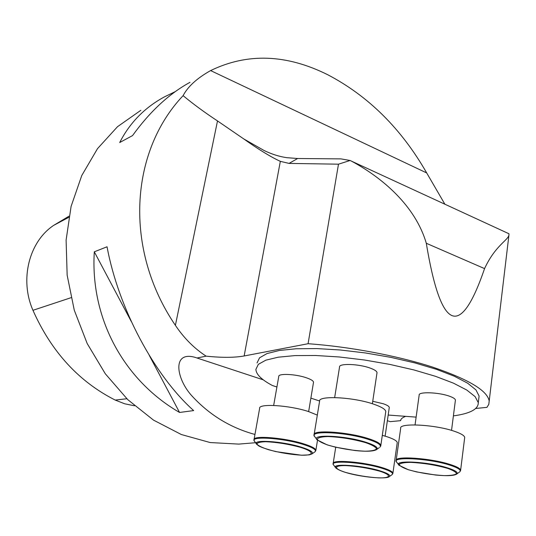 <?xml version="1.0" encoding="UTF-8"?>
<svg xmlns="http://www.w3.org/2000/svg" width="536" height="536" viewBox="0 0 536 536"><rect width="100%" height="100%" fill="white"/><g stroke="black" fill="none" stroke-linecap="round" stroke-linejoin="round"><path stroke-width="0.8" d="M297.627 158.509L289.058 163.406L338.484 164.184L350.102 160.485L340.95 158.891L297.627 158.509L286.894 157.691C279.444 156.639 271.839 154.247 264.087 150.509L243.78 138.945L217.502 120.935L175.393 325.345C123.635 249.3 129.886 151.768 183.104 95.656C187.841 86.611 196.926 78.296 210.36 70.725L210.621 70.585C247.371 52.756 286.418 54.143 327.777 74.759C368.426 96.044 401.404 128.774 426.703 172.947L444.867 204.203M140.861 110.289L117.531 126.677L97.519 148.633L81.767 175.52L71.094 206.407L66.102 240.101L67.154 275.203L74.276 310.197L87.194 343.543L105.304 373.773L127.756 399.628L153.497 420.11L181.362 434.535L210.166 442.548L238.755 444.103L245.059 443.58M387.367 420.7L390.221 421.644L400.586 420.673L400.988 419.447M254.955 434.455C230.755 427.869 210.005 415.3 192.692 396.747C176.056 379.32 171.406 350.108 195.667 357.532L196.98 357.994L206.125 356.159C194.26 348.433 184.016 338.162 175.393 325.345M193.657 410.589L179.553 412.459C123.709 380.165 90.102 318.33 94.303 251.806L107.046 246.781C118.51 308.495 154.428 375.589 193.657 410.589M189.999 82.316C169.095 93.766 149.946 111.528 132.539 135.595L119.709 142.522C129.739 122.831 144.64 107.622 164.418 96.882L175.285 91.616M217.502 120.935C204.712 112.5 193.241 104.071 183.104 95.656M400.586 420.673C400.727 419.058 402.268 417.678 405.223 416.546M475.76 408.459L486.943 407.36L488.792 404.358L489.194 401.069C487.479 390.657 468.591 379.327 432.525 367.073C397.189 355.643 349.03 346.598 308.073 343.723L244.148 355.971C234.534 357.706 221.857 357.767 206.125 356.159M243.78 138.945C258.694 149.551 270.881 157.014 280.335 161.343L289.058 163.406M338.484 164.184L308.073 343.723M196.98 357.994L263.303 379.843M478.769 398.757L479.097 396.05L475.961 389.913L467.633 383.193L454.287 376.212L436.425 369.324L414.877 362.912L390.778 357.351L365.458 352.963L340.36 349.995L316.856 348.581L296.194 348.762L279.35 350.47L267.015 353.559L259.551 357.807L257.046 362.952M350.102 160.485L351.663 161.236C382.081 177.657 415.313 205.563 426.294 243.27C440.86 331.141 460.283 339.583 484.557 268.603C495.117 245.79 507.693 240.436 508.912 235.27L508.992 233.77L506.607 232.671M389.237 407.789L389.283 407.467C389.123 406.328 387.119 405.089 383.274 403.755L372.741 401.276M455.365 400.472L455.419 400.057C455.232 398.864 453.309 397.598 449.637 396.265C438.77 392.198 418.1 391.508 419.152 395.153L415.058 424.901M376.962 373.09L377.029 372.641C376.842 371.207 374.557 369.686 370.175 368.091C358.711 363.817 338.651 363.187 339.543 367.039L334.658 397.571M313.473 382.543L313.526 382.208C313.366 380.862 311.021 379.394 306.485 377.82C295.738 374.021 278.097 373.21 278.76 376.473L273.668 405.451M319.59 400.995L310.88 398.141M276.911 386.999L272.415 385.525C261.628 379.79 256.114 374.396 255.886 369.351L258.365 364.312L265.822 360.179L278.164 357.204L295.014 355.589L315.704 355.495L339.234 356.969L364.38 359.984L389.746 364.386L413.893 369.934L435.487 376.305L453.396 383.133L466.776 390.034L475.137 396.647L478.293 402.677C478.36 409.216 470.059 413.618 453.396 415.882M388.185 415.045L416.13 417.122M397.176 443.078L397.25 442.575C396.935 440.813 393.411 438.83 386.677 436.619L382.302 435.339M317.312 415.112L308.615 411.588C289.514 405.203 258.278 403.273 259.632 408.365L254.084 439.306M464.625 438.059L464.705 437.403C464.35 435.56 460.967 433.537 454.548 431.333C435.232 424.512 398.63 422.663 400.673 428.365L396.184 460.129M385.679 412.197L385.786 411.494C385.418 409.27 381.398 406.837 373.733 404.191C353.331 397.008 317.801 395.293 319.577 401.303L314.17 434.301M68.99 216.189L53.747 225.328C29.158 241.542 19.383 279.457 32.957 310.304C51.362 351.703 78.785 381.625 115.22 400.077L124.727 403.802L134.509 405.792M179.553 412.459L149.249 355.348M131.266 321.466L94.303 251.806M426.703 172.947L210.621 70.585M244.148 355.971L280.335 161.343M484.557 268.603L426.294 243.27M379.508 471.117C368.319 468.082 357.09 466.246 345.827 465.603C333.231 465.389 333.667 468.779 345.975 472.518C356.735 475.405 367.602 477.187 378.557 477.878C391.166 478.233 391.997 475.017 379.508 471.117M333.432 464.705L333.144 463.64C331.442 459.298 363.797 461.818 382.195 467.633C388.995 469.737 392.573 471.573 392.915 473.134L392.855 473.583M335.523 467.566L333.74 465.141C327.69 459.895 362.021 461.958 381.94 468.25C390.027 470.789 393.484 472.853 392.305 474.454L389.478 476.484C386.49 480.43 344.97 475.553 335.784 467.928C330.303 463.171 361.713 465.121 379.937 470.843C387.354 473.154 390.53 475.037 389.478 476.484L389.002 476.832M335.623 466.514L336.226 466.836M300.596 447.379C288.556 444.11 276.945 442.22 265.769 441.718C260.127 441.878 257.18 442.676 256.925 444.11C258.439 445.818 262.332 447.687 268.61 449.724C280.161 452.826 291.383 454.662 302.271 455.218C314.639 455.365 314.223 451.634 300.596 447.379M254.319 440.934L254.01 439.734C252.536 435.198 283.953 437.624 303.276 443.714C311.309 446.213 315.516 448.391 315.878 450.24L315.798 450.709M256.429 443.922L254.634 441.396C248.543 435.835 281.963 437.724 303.014 444.357C312.548 447.366 316.595 449.805 315.161 451.674L312.193 453.744L309.332 454.863L301.426 455.218L275.785 451.6C267.089 449.302 261.447 447.426 258.855 445.972L256.697 444.304C251.183 439.265 281.755 441.054 301.018 447.091C309.754 449.825 313.48 452.042 312.193 453.744L311.691 454.099M256.463 442.823L257.066 443.172M447.346 468.276C435.668 465.014 423.554 463.044 411.005 462.38C404.399 462.427 400.466 463.117 399.206 464.451C399.809 466.072 403.038 467.881 408.901 469.884C420.117 472.987 431.808 474.889 443.976 475.606C450.622 475.64 454.783 475.03 456.458 473.77C456.263 472.189 453.222 470.36 447.346 468.276M396.446 461.818L396.111 460.665C393.947 455.58 430.79 458.059 450.327 464.538C456.819 466.635 460.257 468.498 460.638 470.139L460.565 470.715M398.744 464.853L396.875 462.387C389.525 456.283 428.773 458.153 450.059 465.201C457.952 467.787 461.262 469.938 459.982 471.667L456.967 473.864C454.575 475.76 447.473 476.149 435.668 475.037L416.573 471.915L408.392 469.75L399.106 465.328C392.446 459.794 428.365 461.576 447.835 467.988C455.071 470.34 458.119 472.296 456.967 473.864L456.37 474.313M398.73 463.767L399.36 464.109M365.592 442.629C352.963 439.078 340.4 437.054 327.905 436.559C321.479 436.76 317.915 437.644 317.198 439.225C318.404 441.095 322.237 443.125 328.709 445.322C340.802 448.679 352.909 450.635 365.036 451.212C371.528 451.104 375.361 450.307 376.533 448.813C375.756 446.977 372.111 444.92 365.592 442.629M314.431 436.177L314.076 434.87C312.166 429.51 347.931 431.849 368.58 438.669C376.346 441.188 380.426 443.433 380.835 445.409L380.748 446.026M379.274 447.654L376.895 449.342C374.255 451.346 366.932 451.748 354.919 450.535L335.442 447.165L327.02 444.813L317.138 439.882C310.384 433.952 345.352 435.507 366.075 442.314C374.711 445.135 378.315 447.48 376.895 449.342L376.245 449.811M385.786 411.494L380.835 445.409L380.051 447.104C381.639 445.048 377.719 442.468 368.299 439.366C345.646 431.882 307.43 430.267 314.88 436.807L316.756 439.359M53.747 225.328L68.782 217.335M32.957 310.304L71.02 297.701M115.22 400.077L126.838 398.744M238.755 444.103L255.565 442.709M508.912 235.27L489.194 401.069M508.992 233.77L351.663 161.236M479.097 396.05L478.293 402.677M335.724 447.232L333.204 463.225M397.25 442.575L392.915 473.134L392.305 474.454M385.123 436.137L389.283 407.467M317.5 440.264L315.878 450.24L315.161 451.674M308.642 411.601L313.526 382.208M464.705 437.403L460.638 470.139L459.982 471.667M451.54 430.388L455.419 400.057M372.366 403.749L377.029 372.641"/></g></svg>
